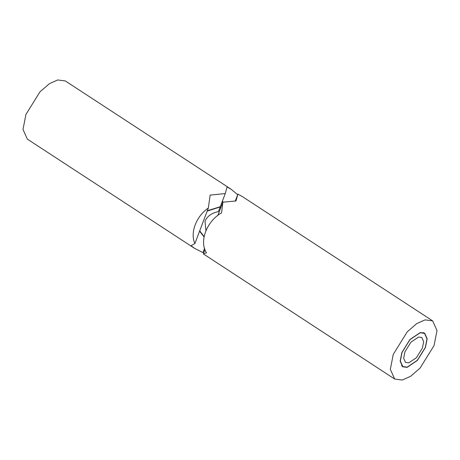 <?xml version="1.0" encoding="UTF-8"?>
<svg xmlns="http://www.w3.org/2000/svg" width="460" height="460" viewBox="0 0 460 460"><rect width="100%" height="100%" fill="white"/><g stroke="black" fill="none" stroke-linecap="round" stroke-linejoin="round"><path stroke-width="0.69" d="M217.856 215.481L222.876 202.193L221.559 212.888C206.724 221.053 198.939 241.655 206.482 252.781L203.343 253.885L204.999 249.504M235.324 200.957L237.912 194.12L235.974 200.974L222.876 202.193M203.343 253.885L394.668 379.04L390.327 369.346L393.265 354.367L407.278 331.804L416.725 323.61L425.034 319.878L432.659 320.879L437 330.573L434.062 345.558L420.049 368.121L410.602 376.309L402.299 380.046L394.668 379.04M432.659 320.879L242.621 196.759L237.912 194.12M401.862 352.509L400.166 361.175L402.672 366.787L407.088 367.367L417.358 360.467L425.466 347.415L427.167 338.744L424.655 333.138L420.239 332.557L409.969 339.457L401.862 352.509M207.167 211.117L220.202 206.937L218.431 211.617C211.686 212.986 207.213 216.206 205.005 221.271L205.919 230.558M220.622 208.156L220.093 207.213M204.085 236.555L199.726 230.805M220.202 206.937L225.245 193.585L227.09 186.967L231.276 189.347L237.688 194.701M222.249 201.52L222.939 202.176M223.244 202.112L222.347 201.261M231.276 189.347L65.331 80.96L57.701 79.954L49.398 83.691L39.951 91.879L25.938 114.442L23 129.427L27.341 139.121L194.775 248.48L202.952 252.586L204.591 248.25M194.775 248.48L191.044 245.692L194.919 243.535L208.334 208.023L210.157 195.097L225.245 193.585M199.588 231.173L204.033 236.848M220.288 206.707L207.305 210.749M194.919 243.535C189.848 232.996 196.167 216.28 208.334 208.023M402.005 352.481L410.015 339.584L420.158 332.77L424.517 333.345L427.001 338.882L425.322 347.444L417.312 360.335L407.169 367.149L402.81 366.58L400.332 361.037L402.005 352.481M404.921 351.848L403.661 358.271L405.524 362.422L408.791 362.854L416.403 357.742L422.406 348.07L423.666 341.653L421.803 337.496L418.537 337.071L410.929 342.177L404.921 351.848M203.573 236.446L204.044 236.756M402.81 366.58L401.58 365.775M424.517 333.345L423.286 332.54"/></g></svg>
